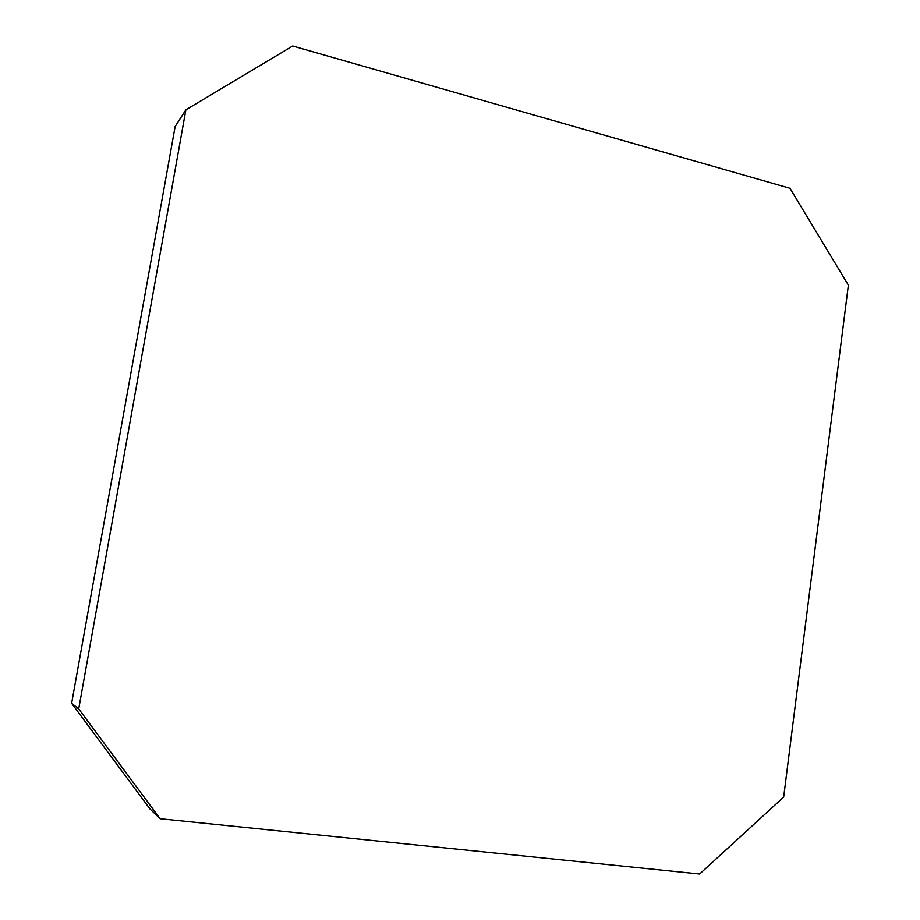 <?xml version="1.0" encoding="UTF-8"?>
<svg xmlns="http://www.w3.org/2000/svg" width="920" height="920" viewBox="0 0 920 920"><rect width="100%" height="100%" fill="white"/><g stroke="black" fill="none" stroke-linecap="round" stroke-linejoin="round"><path stroke-width="1.38" d="M789.992 188.289L848.366 285.142L783.668 797.042L699.637 874L160.126 818.719L78.718 708.906L185.874 109.848L292.675 46L789.992 188.289M160.126 818.719L150.052 809.048L71.633 703.306L175.145 126.523L185.874 109.848M71.633 703.306L78.718 708.906"/></g></svg>
